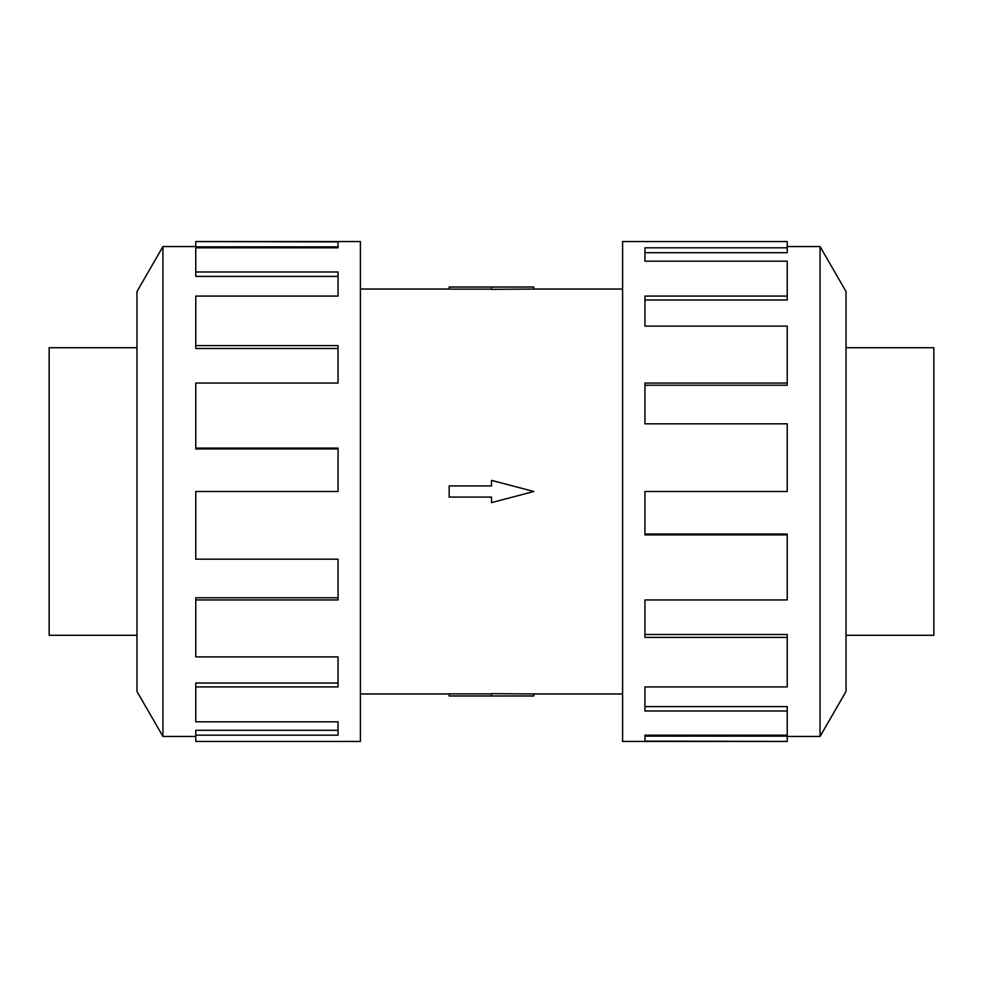 <?xml version="1.0" encoding="UTF-8"?>
<svg xmlns="http://www.w3.org/2000/svg" width="983" height="983" viewBox="0 0 983 983"><rect width="100%" height="100%" fill="white"/><g stroke="black" fill="none" stroke-linecap="round" stroke-linejoin="round"><path stroke-width="1.47" d="M533.843 289.039L491.5 289.346L491.5 287.024L533.843 287.024L533.843 289.039L622.608 289.039M491.5 289.125L449.157 289.125L449.157 287.024L491.5 287.024M846.031 347.724L933.85 347.724L933.85 635.276L846.031 635.276M136.969 635.276L49.15 635.276L49.15 347.724L136.969 347.724M820.055 736.451L846.031 691.454L846.031 291.546L820.055 246.549L820.055 736.451L787.236 736.451M787.236 383.051L787.236 326.11L644.946 326.11L644.946 296.08L787.236 296.08L787.236 261.183L644.946 261.183L644.946 247.827L787.236 247.827L787.236 241.56L622.608 241.56L622.608 741.44L787.236 741.44L644.946 741.133L644.946 735.173L787.236 735.173L787.236 711.004L644.946 711.004L644.946 686.92L787.236 686.92L787.236 637.402L644.946 637.402L644.946 599.949L787.236 599.949L787.236 534.899L644.946 534.899L644.946 491.5L787.236 491.5L787.236 423.808L644.946 423.808L644.946 383.051L787.236 383.051L787.236 385.225L644.946 385.225M787.236 534.899L787.236 534.039L644.946 534.039M787.236 637.402L787.236 634.49L644.946 634.49M787.236 711.004L787.236 706.617L644.946 706.617M644.946 735.173L644.946 736.144L787.236 736.144L787.236 741.133M162.945 246.549L136.969 291.546L136.969 691.454L162.945 736.451L162.945 246.549L195.764 246.549M195.764 599.949L195.764 656.89L338.054 656.89L338.054 686.92L195.764 686.92L195.764 721.817L338.054 721.817L338.054 735.173L195.764 735.173L195.764 741.44L360.392 741.44L360.392 241.56L195.764 241.56L338.054 241.867L338.054 247.827L195.764 247.827L195.764 271.996L338.054 271.996L338.054 296.08L195.764 296.08L195.764 345.598L338.054 345.598L338.054 383.051L195.764 383.051L195.764 448.101L338.054 448.101L338.054 491.5L195.764 491.5L195.764 559.192L338.054 559.192L338.054 599.949L195.764 599.949L195.764 597.775L338.054 597.775M195.764 448.101L195.764 448.961L338.054 448.961M195.764 345.598L195.764 348.51L338.054 348.51M195.764 271.996L195.764 276.383L338.054 276.383M338.054 247.827L338.054 246.856L195.764 246.856L195.764 241.867M195.764 686.92L195.764 683.013L338.054 683.013M195.764 735.173L195.764 730.308L338.054 730.308M787.236 296.08L787.236 299.987L644.946 299.987M787.236 247.827L787.236 252.692L644.946 252.692M449.157 485.921L491.5 485.921L491.5 480.355L533.843 491.5L491.5 502.645L491.5 497.079L449.157 497.079L449.157 485.921M491.5 695.976L533.843 695.976L533.843 693.961L491.5 693.654L491.5 695.976L449.157 695.976L449.157 693.875L491.5 693.875M360.392 289.039L449.157 289.039M162.945 736.451L195.764 736.451M820.055 246.549L787.236 246.549M360.392 693.961L449.157 693.961M533.843 693.961L622.608 693.961"/></g></svg>
